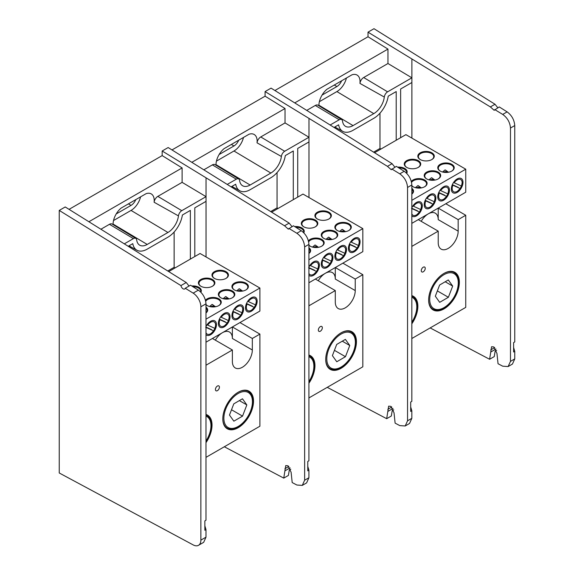<?xml version="1.0" encoding="UTF-8"?>
<svg xmlns="http://www.w3.org/2000/svg" width="574" height="574" viewBox="0 0 574 574"><rect width="100%" height="100%" fill="white"/><g stroke="black" fill="none" stroke-linecap="round" stroke-linejoin="round"><path stroke-width="0.86" d="M190.367 259.089L190.367 210.4L182.381 215.013A20.764 11.989 -60 0 1 167.952 237.162L147.209 249.138A20.764 11.989 -60 0 1 136.956 250.235A20.764 11.989 -60 0 1 132.781 243.649L128.389 246.181M167.823 270.95L174.137 267.312L174.137 232.011M175.127 267.886L174.137 267.312M206.044 256.944L206.044 196.652L182.109 182.353L182.109 167.924L89.027 221.664M182.109 167.924L162.169 155.604L69.081 209.345M162.169 150.998L284.539 225.769L289.16 223.099L168.153 147.54L162.169 150.998L162.169 155.604M182.109 182.353L157.836 196.373L181.771 210.672A4.728 2.734 120 0 0 178.457 215.896A15.017 8.667 -60 0 1 167.952 232.47L147.209 244.445A15.017 8.667 -60 0 1 139.604 245.134A15.017 8.667 -60 0 1 136.698 240.004A4.728 2.734 120 0 0 135.78 238.389A4.728 2.734 120 0 0 133.39 238.605L124.501 243.735M206.044 178.098L206.044 196.652L181.771 210.672M133.39 238.605L109.455 224.305L101.103 229.126M109.455 224.305A5.324 3.071 -60 0 1 112.145 224.061L135.78 238.389M178.457 215.896L154.112 202.242A14.422 8.33 120 0 0 151.141 193.847A14.422 8.33 120 0 0 146.155 193.639L121.136 208.082A14.422 8.33 120 0 0 113.078 224.621M154.112 202.242A5.324 3.071 -60 0 1 157.836 196.373M116.213 213.944L131.051 205.377A7.928 4.578 120 0 0 135.787 199.623M113.523 220.538L131.051 210.421A14.106 8.144 120 0 0 140.565 196.868M308.912 244.402L304.636 246.87C304.163 241.195 301.572 236.653 296.866 233.259L301.278 230.712C305.906 234.156 308.453 238.719 308.912 244.402L308.912 460.793L307.772 461.453L307.772 470.845L308.912 470.185L308.912 477.755L306.595 482.906L302.276 485.403L304.636 480.223L308.912 477.755M308.912 470.185L307.772 466.389L307.772 461.453M304.636 246.87L304.636 480.223M290.803 469.231L289.289 470.106L288.406 475.437L283.764 478.113L285.73 465.579L288.005 465.794L291.104 472.237L292.195 482.562L296.866 485.023L302.276 485.403M224.326 446.766L283.764 478.113M289.16 223.099L291.979 226.615M301.278 230.712L293.429 225.776L288.32 229.148L284.539 225.769M288.88 228.409L296.866 233.259M194.801 256.528L194.801 207.838L206.044 201.345M217.417 386.037A2.82 1.629 -60 0 1 219.146 388.49A2.82 1.629 -60 0 1 215.688 390.485A2.82 1.629 -60 0 1 217.417 386.037M205.994 414.464A21.719 12.542 -60 0 1 205.994 442.654M205.994 441.234A21.159 12.212 120 0 0 206.848 415.389A21.159 12.212 120 0 0 205.994 414.966M238.16 392.257A21.719 12.542 -60 0 1 253.521 401.118A21.719 12.542 -60 0 1 238.16 427.723A21.719 12.542 -60 0 1 222.805 418.855A21.719 12.542 -60 0 1 238.16 392.257L238.16 392.257M222.805 418.625A21.159 12.212 120 0 0 227.182 428.082A21.159 12.212 120 0 0 237.758 427.034A21.159 12.212 120 0 0 251.584 408.387A21.159 12.212 120 0 0 248.341 391.439A21.159 12.212 120 0 0 237.959 392.372M215.35 340.16A14.106 8.144 -60 0 1 229.457 332.016A14.106 8.144 -60 0 1 232.377 338.473L232.377 326.958L239.954 322.581L259.9 334.097L259.9 426.224L205.994 457.349M168.778 271.552L200.061 253.493L259.9 288.033L259.9 311.065L205.994 342.19L212.43 338.473L232.377 349.989L205.994 365.222M200.627 291.951A7.67 4.427 0 0 0 200.757 291.147A7.67 4.427 0 0 0 198.511 288.012A7.67 4.427 0 0 0 192.921 286.72M191.766 285.988A8.237 4.757 180 0 1 198.905 287.323A8.237 4.757 180 0 1 200.886 292.209M212.265 286.333A7.67 4.427 0 0 0 214.317 283.312A7.67 4.427 0 0 0 212.071 280.184A7.67 4.427 0 0 0 203.713 279.222A7.67 4.427 0 0 0 198.97 283.312A7.67 4.427 0 0 0 201.029 286.333M212.473 279.495A8.237 4.757 180 0 1 212.473 286.218A8.237 4.757 180 0 1 200.821 286.218A8.237 4.757 180 0 1 200.821 279.495A8.237 4.757 180 0 1 212.473 279.495M205.994 307.133A8.237 4.757 180 0 1 205.994 312.93M205.994 312.823A7.67 4.427 0 0 0 207.135 310.491A7.67 4.427 0 0 0 205.994 308.166M213.521 330.861A7.67 4.427 120 0 0 214.855 328.378M205.994 326.613A8.237 4.757 -60 0 1 210.636 321.268A8.237 4.757 -60 0 1 215.853 327.976A8.237 4.757 -60 0 1 205.994 334.735M209.56 306.516L212.107 304.392L215.322 306.588M213.908 306.301A7.67 4.427 120 0 0 212.739 304.694M205.485 300.288A8.237 4.757 180 0 1 218.852 298.839A8.237 4.757 180 0 1 218.852 305.562A8.237 4.757 180 0 1 207.207 305.562A8.237 4.757 180 0 1 205.994 304.672M218.644 305.677A7.67 4.427 0 0 0 220.703 302.663A7.67 4.427 0 0 0 218.45 299.528A7.67 4.427 0 0 0 205.729 301.3M205.994 304.428A7.67 4.427 0 0 0 207.408 305.677M227.082 323.026A7.67 4.427 120 0 0 228.423 320.55M224.197 313.44A8.237 4.757 -60 0 1 230.023 316.805A8.237 4.757 -60 0 1 224.197 326.893A8.237 4.757 -60 0 1 218.371 323.528A8.237 4.757 -60 0 1 224.197 313.44L224.197 313.44M223.121 298.681L225.675 296.557L228.89 298.76M227.469 298.466A7.67 4.427 120 0 0 226.299 296.866M232.413 291.011A8.237 4.757 180 0 1 232.413 297.734A8.237 4.757 180 0 1 220.768 297.734A8.237 4.757 180 0 1 220.768 291.011A8.237 4.757 180 0 1 232.413 291.011M232.212 297.849A7.67 4.427 0 0 0 234.264 294.828A7.67 4.427 0 0 0 232.018 291.7A7.67 4.427 0 0 0 223.652 290.738A7.67 4.427 0 0 0 218.916 294.828A7.67 4.427 0 0 0 220.976 297.849M240.642 315.198A7.67 4.427 120 0 0 241.984 312.715M237.758 305.612A8.237 4.757 -60 0 1 243.584 308.97A8.237 4.757 -60 0 1 237.758 319.058A8.237 4.757 -60 0 1 231.939 315.7A8.237 4.757 -60 0 1 237.758 305.612L237.758 305.612M254.21 307.37A7.67 4.427 120 0 0 255.545 304.887M251.326 297.777A8.237 4.757 -60 0 1 257.152 301.142A8.237 4.757 -60 0 1 251.326 311.23A8.237 4.757 -60 0 1 245.5 307.865A8.237 4.757 -60 0 1 251.326 297.777L251.326 297.777M259.9 288.033L205.994 319.158M236.689 290.853L239.236 288.729L242.45 290.925M241.03 290.638A7.67 4.427 120 0 0 239.867 289.038M245.772 290.021A7.67 4.427 0 0 0 247.825 287A7.67 4.427 0 0 0 245.579 283.865A7.67 4.427 0 0 0 237.22 282.91A7.67 4.427 0 0 0 232.484 287A7.67 4.427 0 0 0 234.536 290.021M245.981 283.176A8.237 4.757 180 0 1 245.981 289.899A8.237 4.757 180 0 1 234.328 289.899A8.237 4.757 180 0 1 234.328 283.176A8.237 4.757 180 0 1 245.981 283.176M225.826 278.505A7.67 4.427 0 0 0 227.878 275.484A7.67 4.427 0 0 0 225.632 272.349A7.67 4.427 0 0 0 217.273 271.394A7.67 4.427 0 0 0 212.538 275.484A7.67 4.427 0 0 0 214.59 278.505M226.034 271.66A8.237 4.757 180 0 1 226.034 278.383A8.237 4.757 180 0 1 214.382 278.383A8.237 4.757 180 0 1 214.382 271.66A8.237 4.757 180 0 1 226.034 271.66M232.377 326.958L252.323 338.473L259.9 334.097M232.377 349.989L232.377 361.505A14.106 8.144 120 0 0 235.297 367.963A14.106 8.144 120 0 0 242.35 367.267A14.106 8.144 120 0 0 252.323 349.989L252.323 338.473M205.994 441.054A20.198 11.659 120 0 0 210.952 425.693A20.198 11.659 120 0 0 205.994 416.064M246.361 303.746L254.318 307.377L251.455 310.319M254.289 307.406A7.039 4.068 -60 0 1 248.004 310.706A7.039 4.068 -60 0 1 247.028 304.084M242.91 291.018L240.37 290.501A6.773 3.91 120 0 0 237.722 291.083M246.504 303.51L252.445 306.222M255.624 304.923L248.355 301.601A7.039 4.068 -60 0 1 254.648 298.308A7.039 4.068 -60 0 1 255.624 304.923L256.442 301.006M248.355 301.601L247.695 301.264M232.8 311.574L240.757 315.212L237.894 318.147M240.728 315.241A7.039 4.068 -60 0 1 234.436 318.534A7.039 4.068 -60 0 1 233.46 311.919M229.349 298.853L226.802 298.337A6.773 3.91 120 0 0 224.154 298.911M232.944 311.345L238.877 314.057M242.063 312.751L234.795 309.429A7.039 4.068 -60 0 1 241.08 306.136A7.039 4.068 -60 0 1 242.063 312.751L242.881 308.841M234.795 309.429L234.135 309.092M219.239 319.402L227.196 323.04L224.326 325.982M227.168 323.069A7.039 4.068 -60 0 1 220.875 326.362A7.039 4.068 -60 0 1 219.899 319.747M228.495 320.586L221.234 317.264A7.039 4.068 -60 0 1 227.519 313.964A7.039 4.068 -60 0 1 228.495 320.586L229.32 316.669M221.234 317.264L220.567 316.92M219.376 319.173L225.317 321.885M215.781 306.681L213.241 306.164A6.773 3.91 120 0 0 210.593 306.746M205.671 327.237L213.628 330.868L210.766 333.81M213.6 330.897A7.039 4.068 -60 0 1 205.994 332.755M205.994 328.601A7.039 4.068 -60 0 1 206.339 327.575M214.934 328.414L207.666 325.092A7.039 4.068 -60 0 1 213.958 321.799A7.039 4.068 -60 0 1 214.934 328.414L215.752 324.504M207.666 325.092L207.006 324.755M205.994 327.087L211.749 329.72M225.826 425.427A20.198 11.659 120 0 0 238.16 426.482A20.198 11.659 120 0 0 252.438 401.743A20.198 11.659 120 0 0 234.429 396.225A20.198 11.659 120 0 0 225.826 425.427M246.842 404.928L242.465 398.794L233.783 403.859L229.478 415.052L233.855 421.18L242.537 416.121L246.842 404.928L239.358 400.609M231.516 409.757L242.537 416.121M198.36 290.135C202.988 293.579 205.528 298.143 205.994 303.825L200.864 306.789A11.286 6.515 -120 0 0 193.158 293.135L198.36 290.135L190.511 285.206L185.244 288.241A3.157 1.822 -120 0 1 184.692 288.98A3.157 1.822 -120 0 1 182.503 288.37A3.157 1.822 -120 0 1 180.939 285.587L186.241 282.523L65.228 206.963L59.244 210.421L59.244 472.983L193.158 544.898A11.286 6.515 -120 0 0 198.525 545.3A11.286 6.515 -120 0 0 200.864 540.134L205.994 537.171L203.677 542.322L198.525 545.3M186.241 282.523L189.054 286.039M193.158 293.135L185.244 288.241M205.994 529.608L204.853 525.813L204.853 520.876L204.853 530.268L205.994 529.608L205.994 537.171M204.853 520.876L205.994 520.216L205.994 303.825M200.864 306.789L200.864 540.134M180.939 285.587L59.244 210.421M293.292 199.666L293.292 150.976L285.3 155.59A20.764 11.989 -60 0 1 270.871 177.739L250.128 189.714A20.764 11.989 -60 0 1 239.875 190.819A20.764 11.989 -60 0 1 235.699 184.225L231.315 186.758M270.749 211.526L277.055 207.888L277.055 172.595M278.053 208.462L277.055 207.888M308.97 197.521L308.97 137.236L285.034 122.929L285.034 108.508L265.088 96.188L172.006 149.922M265.088 91.575L387.457 166.345L392.085 163.676L271.072 88.123L265.088 91.575L265.088 96.188M285.034 122.929L260.754 136.949L284.69 151.249A4.728 2.734 120 0 0 281.382 156.472A15.017 8.667 -60 0 1 270.871 173.047L250.128 185.022A15.017 8.667 -60 0 1 242.529 185.711A15.017 8.667 -60 0 1 239.616 180.58A4.728 2.734 120 0 0 238.705 178.966A4.728 2.734 120 0 0 236.309 179.181L227.419 184.311M308.97 118.682L308.97 137.236L284.69 151.249M219.132 154.521L233.97 145.954A7.928 4.578 120 0 0 238.712 140.2M216.441 161.122L233.97 150.998A14.106 8.144 120 0 0 243.484 137.444M281.382 156.472L257.03 142.826A14.422 8.33 120 0 0 254.06 134.424A14.422 8.33 120 0 0 249.073 134.223L224.054 148.666A14.422 8.33 120 0 0 215.996 165.204M236.309 179.181L212.373 164.882A5.324 3.071 -60 0 1 215.063 164.638L238.705 178.966M212.373 164.882L204.028 169.703M257.03 142.826A5.324 3.071 -60 0 1 260.754 136.949M285.034 108.508L191.953 162.241M411.831 184.979L407.554 187.454C407.088 181.771 404.498 177.237 399.791 173.836L404.204 171.289C408.824 174.733 411.371 179.296 411.831 184.979L411.831 401.37L410.69 402.03L410.69 411.422L411.831 410.762L411.831 418.331L409.52 423.49L405.201 425.98L407.554 420.807L411.831 418.331M411.831 410.762L410.69 406.966L410.69 402.03M407.554 187.454L407.554 420.807M393.721 409.814L392.207 410.683L391.325 416.014L386.682 418.69L388.648 406.162L390.93 406.37L394.029 412.814L395.12 423.138L399.791 425.607L405.201 425.98M327.245 387.342L386.682 418.69M392.085 163.676L394.898 167.199M404.204 171.289L396.347 166.36L391.246 169.725L387.457 166.345M391.798 168.986L399.791 173.836M297.719 197.112L297.719 148.422L308.97 141.929M396.211 140.243L396.211 91.56L388.218 96.174A20.764 11.989 -60 0 1 373.789 118.316L353.046 130.298A20.764 11.989 -60 0 1 342.8 131.396A20.764 11.989 -60 0 1 338.617 124.809L334.233 127.335M373.667 152.11L379.974 148.465L379.974 113.171M380.971 149.039L379.974 148.465M411.888 138.104L411.888 77.813L387.952 63.513L387.952 49.084L368.006 36.765L274.924 90.505M368.006 32.151L490.375 106.929L495.003 104.253L373.99 28.7L368.006 32.151L368.006 36.765M387.952 63.513L363.679 77.526L387.608 91.826A4.728 2.734 120 0 0 384.3 97.049A15.017 8.667 -60 0 1 373.789 113.623L353.046 125.606A15.017 8.667 -60 0 1 345.448 126.294A15.017 8.667 -60 0 1 342.542 121.164A4.728 2.734 120 0 0 341.623 119.543A4.728 2.734 120 0 0 339.227 119.765L330.344 124.895M411.888 59.258L411.888 77.813L387.608 91.826M384.3 97.049L359.948 83.402A5.324 3.071 -60 0 1 363.679 77.526M322.05 95.105L336.895 86.538A7.928 4.578 120 0 0 341.63 80.783M319.359 101.698L336.895 91.582A14.106 8.144 120 0 0 346.409 78.028M359.948 83.402A14.422 8.33 120 0 0 356.978 75.007A14.422 8.33 120 0 0 351.991 74.799L326.979 89.243A14.422 8.33 120 0 0 318.922 105.781M339.227 119.765L315.291 105.458A5.324 3.071 -60 0 1 317.989 105.214L341.623 119.543M315.291 105.458L306.947 110.28M387.952 49.084L294.871 102.825M514.756 125.562L510.48 128.031C510.006 122.355 507.416 117.813 502.709 114.42L507.122 111.873C511.75 115.317 514.29 119.88 514.756 125.562L514.756 341.946L513.615 342.606L513.615 351.998L514.756 351.338L514.756 358.915L512.439 364.067L508.119 366.556L510.48 361.383L514.756 358.915M514.756 351.338L513.615 347.55L513.615 342.606M510.48 128.031L510.48 361.383M496.639 350.391L495.132 351.266L494.243 356.598L489.608 359.274L491.574 346.739L493.848 346.954L496.948 353.39L498.038 363.722L502.709 366.183L508.119 366.556M430.163 327.926L489.608 359.274M495.003 104.253L497.816 107.776M507.122 111.873L499.272 106.936L494.164 110.301L490.375 106.929M494.723 109.562L502.709 114.42M400.638 137.688L400.638 88.999L411.888 82.505M320.335 326.613A2.82 1.629 -60 0 1 322.064 329.074A2.82 1.629 -60 0 1 318.613 331.069A2.82 1.629 -60 0 1 320.335 326.613M308.912 355.041A21.719 12.542 -60 0 1 308.912 383.238M308.912 381.81A21.159 12.212 120 0 0 309.773 355.966A21.159 12.212 120 0 0 308.912 355.55M341.078 332.834A21.719 12.542 -60 0 1 356.44 341.702A21.719 12.542 -60 0 1 341.078 368.3A21.719 12.542 -60 0 1 325.723 359.432A21.719 12.542 -60 0 1 341.078 332.834L340.683 333.063M325.723 359.202A21.159 12.212 120 0 0 330.107 368.659A21.159 12.212 120 0 0 340.683 367.611A21.159 12.212 120 0 0 354.502 348.97A21.159 12.212 120 0 0 351.259 332.016A21.159 12.212 120 0 0 340.877 332.949M318.269 280.743A14.106 8.144 -60 0 1 332.375 272.6A14.106 8.144 -60 0 1 335.295 279.057L335.295 267.541L342.879 263.165L362.825 274.681L362.825 366.808L308.912 397.933M271.703 212.129L302.986 194.069L362.825 228.617L362.825 251.649L308.912 282.774L315.348 279.057L335.295 290.573L308.912 305.806M303.546 232.527A7.67 4.427 0 0 0 303.675 231.724A7.67 4.427 0 0 0 301.429 228.596A7.67 4.427 0 0 0 295.847 227.297M294.692 226.572A8.237 4.757 180 0 1 301.831 227.9A8.237 4.757 180 0 1 303.804 232.786M315.183 226.909A7.67 4.427 0 0 0 317.235 223.896A7.67 4.427 0 0 0 314.99 220.76A7.67 4.427 0 0 0 306.631 219.799A7.67 4.427 0 0 0 301.895 223.896A7.67 4.427 0 0 0 303.947 226.909M315.391 220.072A8.237 4.757 180 0 1 315.391 226.795A8.237 4.757 180 0 1 303.739 226.795A8.237 4.757 180 0 1 303.739 220.072A8.237 4.757 180 0 1 315.391 220.072M308.912 247.71A8.237 4.757 180 0 1 308.912 253.514M308.912 253.399A7.67 4.427 0 0 0 310.06 251.075A7.67 4.427 0 0 0 308.912 248.743M316.439 271.437A7.67 4.427 120 0 0 317.781 268.962M308.912 267.197A8.237 4.757 -60 0 1 313.555 261.852A8.237 4.757 -60 0 1 318.771 268.56A8.237 4.757 -60 0 1 308.912 275.319M312.478 247.093L315.033 244.969L318.247 247.164M316.826 246.877A7.67 4.427 120 0 0 315.657 245.277M308.41 240.865A8.237 4.757 180 0 1 321.77 239.415A8.237 4.757 180 0 1 321.77 246.146A8.237 4.757 180 0 1 310.125 246.146A8.237 4.757 180 0 1 308.912 245.249M321.569 246.26A7.67 4.427 0 0 0 323.621 243.24A7.67 4.427 0 0 0 321.375 240.111A7.67 4.427 0 0 0 308.647 241.876M308.912 245.005A7.67 4.427 0 0 0 310.333 246.26M330 263.609A7.67 4.427 120 0 0 331.341 261.127M327.115 254.017A8.237 4.757 -60 0 1 332.942 257.382A8.237 4.757 -60 0 1 327.115 267.47A8.237 4.757 -60 0 1 321.297 264.105A8.237 4.757 -60 0 1 327.115 254.017L327.115 254.017M326.046 239.265L328.593 237.141L331.808 239.336M330.387 239.049A7.67 4.427 120 0 0 329.225 237.442M335.338 231.587A8.237 4.757 180 0 1 335.338 238.31A8.237 4.757 180 0 1 323.686 238.31A8.237 4.757 180 0 1 323.686 231.587A8.237 4.757 180 0 1 335.338 231.587M335.13 238.425A7.67 4.427 0 0 0 337.182 235.412A7.67 4.427 0 0 0 334.936 232.276A7.67 4.427 0 0 0 326.577 231.315A7.67 4.427 0 0 0 321.842 235.412A7.67 4.427 0 0 0 323.894 238.425M343.568 255.774A7.67 4.427 120 0 0 344.902 253.299M340.683 246.189A8.237 4.757 -60 0 1 346.509 249.554A8.237 4.757 -60 0 1 340.683 259.642A8.237 4.757 -60 0 1 334.857 256.277A8.237 4.757 -60 0 1 340.683 246.189L340.683 246.189M357.128 247.946A7.67 4.427 120 0 0 358.47 245.464M354.244 238.361A8.237 4.757 -60 0 1 360.07 241.719A8.237 4.757 -60 0 1 354.244 251.807A8.237 4.757 -60 0 1 348.418 248.449A8.237 4.757 -60 0 1 354.244 238.361L354.244 238.361M362.825 228.617L308.912 259.742M339.607 231.43L342.154 229.306L345.369 231.509M343.955 231.214A7.67 4.427 120 0 0 342.786 229.614M348.691 230.597A7.67 4.427 0 0 0 350.75 227.577A7.67 4.427 0 0 0 348.504 224.448A7.67 4.427 0 0 0 340.138 223.487A7.67 4.427 0 0 0 335.403 227.577A7.67 4.427 0 0 0 337.455 230.597M348.899 223.76A8.237 4.757 180 0 1 348.899 230.483A8.237 4.757 180 0 1 337.254 230.483A8.237 4.757 180 0 1 337.254 223.76A8.237 4.757 180 0 1 348.899 223.76M328.744 219.081A7.67 4.427 0 0 0 330.803 216.061A7.67 4.427 0 0 0 328.558 212.932A7.67 4.427 0 0 0 320.192 211.971A7.67 4.427 0 0 0 315.456 216.061A7.67 4.427 0 0 0 317.515 219.081M328.952 212.244A8.237 4.757 180 0 1 328.952 218.967A8.237 4.757 180 0 1 317.307 218.967A8.237 4.757 180 0 1 317.307 212.244A8.237 4.757 180 0 1 328.952 212.244M335.295 267.541L355.241 279.057L362.825 274.681M335.295 290.573L335.295 302.089A14.106 8.144 120 0 0 338.215 308.539A14.106 8.144 120 0 0 345.268 307.843A14.106 8.144 120 0 0 355.241 290.573L355.241 279.057M308.912 381.638A20.198 11.659 120 0 0 313.878 366.277A20.198 11.659 120 0 0 308.912 356.648M349.286 244.323L357.243 247.961L354.373 250.895M357.215 247.982A7.039 4.068 -60 0 1 350.922 251.283A7.039 4.068 -60 0 1 349.946 244.668M345.828 231.602L343.288 231.085A6.773 3.91 120 0 0 340.64 231.659M349.423 244.094L355.363 246.806M358.542 245.5L351.281 242.178A7.039 4.068 -60 0 1 357.566 238.884A7.039 4.068 -60 0 1 358.542 245.5L359.367 241.589M351.281 242.178L350.614 241.841M335.718 252.151L343.675 255.789L340.812 258.731M343.647 255.817A7.039 4.068 -60 0 1 337.361 259.111A7.039 4.068 -60 0 1 336.386 252.495M344.981 253.335L337.713 250.013A7.039 4.068 -60 0 1 344.005 246.712A7.039 4.068 -60 0 1 344.981 253.335L345.799 249.417M337.713 250.013L337.053 249.668M335.862 251.921L341.803 254.634M332.267 239.43L329.727 238.913A6.773 3.91 120 0 0 327.08 239.494M322.158 259.986L330.115 263.617L327.252 266.558M330.086 263.645A7.039 4.068 -60 0 1 323.793 266.946A7.039 4.068 -60 0 1 322.818 260.323M331.42 261.163L324.152 257.841A7.039 4.068 -60 0 1 330.437 254.547A7.039 4.068 -60 0 1 331.42 261.163L332.238 257.252M324.152 257.841L323.492 257.504M322.301 259.749L328.235 262.469M318.706 247.265L316.159 246.741A6.773 3.91 120 0 0 313.512 247.322M308.597 267.814L316.554 271.452L313.684 274.394M316.525 271.48A7.039 4.068 -60 0 1 308.912 273.332M308.912 269.177A7.039 4.068 -60 0 1 309.257 268.158M317.853 268.991L310.591 265.676A7.039 4.068 -60 0 1 316.877 262.375A7.039 4.068 -60 0 1 317.853 268.991L318.678 265.08M310.591 265.676L309.924 265.332M308.912 267.663L314.674 270.297M328.751 366.004A20.198 11.659 120 0 0 341.078 367.059A20.198 11.659 120 0 0 355.363 342.319A20.198 11.659 120 0 0 337.354 336.802A20.198 11.659 120 0 0 328.751 366.004M349.767 345.505L345.383 339.377L336.701 344.436L332.396 355.629L336.773 361.764L345.462 356.698L349.767 345.505L342.283 341.186M334.434 350.334L345.462 356.698M423.26 267.197A2.82 1.629 -60 0 1 424.982 269.651A2.82 1.629 -60 0 1 421.531 271.646A2.82 1.629 -60 0 1 423.26 267.197M411.831 295.624A21.719 12.542 -60 0 1 411.831 323.815M411.831 322.387A21.159 12.212 120 0 0 412.692 296.55A21.159 12.212 120 0 0 411.831 296.127M444.003 273.411A21.719 12.542 -60 0 1 459.358 282.279A21.719 12.542 -60 0 1 444.003 308.884A21.719 12.542 -60 0 1 428.642 300.015A21.719 12.542 -60 0 1 444.003 273.411L444.003 273.411M428.642 299.779A21.159 12.212 120 0 0 433.026 309.235A21.159 12.212 120 0 0 443.602 308.188A21.159 12.212 120 0 0 457.421 289.547A21.159 12.212 120 0 0 454.178 272.593A21.159 12.212 120 0 0 443.802 273.533M421.194 221.32A14.106 8.144 -60 0 1 435.293 213.176A14.106 8.144 -60 0 1 438.22 219.634L438.22 208.118L445.797 203.741L465.744 215.257L465.744 307.384L411.831 338.509M374.621 152.706L405.904 134.646L465.744 169.194L465.744 192.225L411.831 223.351L418.274 219.634L438.22 231.15L411.831 246.382M406.471 173.104A7.67 4.427 0 0 0 406.6 172.308A7.67 4.427 0 0 0 404.347 169.172A7.67 4.427 0 0 0 398.765 167.873M397.61 167.149A8.237 4.757 180 0 1 404.749 168.483A8.237 4.757 180 0 1 406.729 173.37M418.102 167.493A7.67 4.427 0 0 0 420.161 164.473A7.67 4.427 0 0 0 417.915 161.344A7.67 4.427 0 0 0 409.549 160.383A7.67 4.427 0 0 0 404.814 164.473A7.67 4.427 0 0 0 406.873 167.493M418.31 160.648A8.237 4.757 180 0 1 418.31 167.378A8.237 4.757 180 0 1 406.665 167.378A8.237 4.757 180 0 1 406.665 160.648A8.237 4.757 180 0 1 418.31 160.648M411.831 188.286A8.237 4.757 180 0 1 411.831 194.091M411.831 193.976A7.67 4.427 0 0 0 412.979 191.651A7.67 4.427 0 0 0 411.831 189.32M419.357 212.021A7.67 4.427 120 0 0 420.699 209.539M411.831 207.774A8.237 4.757 -60 0 1 416.473 202.428A8.237 4.757 -60 0 1 421.689 209.137A8.237 4.757 -60 0 1 411.831 215.896M415.404 187.669L417.951 185.546L421.165 187.748M419.752 187.461A7.67 4.427 120 0 0 418.582 185.854M411.328 181.449A8.237 4.757 180 0 1 424.695 179.999A8.237 4.757 180 0 1 424.695 186.722A8.237 4.757 180 0 1 413.043 186.722A8.237 4.757 180 0 1 411.831 185.833M424.487 186.837A7.67 4.427 0 0 0 426.539 183.816A7.67 4.427 0 0 0 424.294 180.688A7.67 4.427 0 0 0 411.565 182.46M411.831 185.589A7.67 4.427 0 0 0 413.251 186.837M432.925 204.186A7.67 4.427 120 0 0 434.26 201.711M430.041 194.6A8.237 4.757 -60 0 1 435.867 197.958A8.237 4.757 -60 0 1 430.041 208.046A8.237 4.757 -60 0 1 424.215 204.688A8.237 4.757 -60 0 1 430.041 194.6L430.041 194.6M428.965 179.841L431.512 177.718L434.726 179.913M433.313 179.626A7.67 4.427 120 0 0 432.143 178.026M438.256 172.164A8.237 4.757 180 0 1 438.256 178.894A8.237 4.757 180 0 1 426.611 178.894A8.237 4.757 180 0 1 426.611 172.164A8.237 4.757 180 0 1 438.256 172.164M438.048 179.009A7.67 4.427 0 0 0 440.107 175.988A7.67 4.427 0 0 0 437.862 172.86A7.67 4.427 0 0 0 429.496 171.899A7.67 4.427 0 0 0 424.76 175.988A7.67 4.427 0 0 0 426.812 179.009M446.486 196.358A7.67 4.427 120 0 0 447.828 193.876M443.602 186.765A8.237 4.757 -60 0 1 449.428 190.13A8.237 4.757 -60 0 1 443.602 200.218A8.237 4.757 -60 0 1 437.775 196.853A8.237 4.757 -60 0 1 443.602 186.765L443.602 186.765M460.047 188.523A7.67 4.427 120 0 0 461.388 186.048M457.169 178.937A8.237 4.757 -60 0 1 462.988 182.302A8.237 4.757 -60 0 1 457.169 192.39A8.237 4.757 -60 0 1 451.343 189.025A8.237 4.757 -60 0 1 457.169 178.937L457.169 178.937M465.744 169.194L411.831 200.319M442.525 172.013L445.08 169.89L448.294 172.085M446.873 171.798A7.67 4.427 120 0 0 445.704 170.191M451.616 171.174A7.67 4.427 0 0 0 453.668 168.16A7.67 4.427 0 0 0 451.422 165.025A7.67 4.427 0 0 0 443.063 164.064A7.67 4.427 0 0 0 438.321 168.16A7.67 4.427 0 0 0 440.38 171.174M451.817 164.336A8.237 4.757 180 0 1 451.824 171.059A8.237 4.757 180 0 1 440.172 171.059A8.237 4.757 180 0 1 440.172 164.336A8.237 4.757 180 0 1 451.817 164.336M431.67 159.658A7.67 4.427 0 0 0 433.722 156.645A7.67 4.427 0 0 0 431.476 153.509A7.67 4.427 0 0 0 423.117 152.548A7.67 4.427 0 0 0 418.381 156.645A7.67 4.427 0 0 0 420.433 159.658M431.878 152.82A8.237 4.757 180 0 1 431.878 159.543A8.237 4.757 180 0 1 420.225 159.543A8.237 4.757 180 0 1 420.225 152.82A8.237 4.757 180 0 1 431.878 152.82M438.22 208.118L458.167 219.634L465.744 215.257M438.22 231.15L438.22 242.666A14.106 8.144 120 0 0 441.141 249.123A14.106 8.144 120 0 0 448.194 248.42A14.106 8.144 120 0 0 458.167 231.15L458.167 219.634M411.831 322.215A20.198 11.659 120 0 0 416.796 306.853A20.198 11.659 120 0 0 411.831 297.224M452.204 184.9L460.161 188.537L457.299 191.479M460.133 188.566A7.039 4.068 -60 0 1 453.847 191.859A7.039 4.068 -60 0 1 452.864 185.244M461.467 186.084L454.199 182.762A7.039 4.068 -60 0 1 460.491 179.461A7.039 4.068 -60 0 1 461.467 186.084L462.285 182.166M454.199 182.762L453.539 182.417M452.348 184.67L458.282 187.382M448.753 172.178L446.213 171.662A6.773 3.91 120 0 0 443.566 172.243M438.644 192.735L446.601 196.365L443.738 199.307M446.572 196.394A7.039 4.068 -60 0 1 440.28 199.695A7.039 4.068 -60 0 1 439.304 193.072M447.899 193.912L440.638 190.59A7.039 4.068 -60 0 1 446.924 187.296A7.039 4.068 -60 0 1 447.899 193.912L448.724 190.001M440.638 190.59L439.971 190.252M438.78 192.498L444.721 195.217M435.185 180.006L432.645 179.49A6.773 3.91 120 0 0 429.998 180.071M425.076 200.563L433.033 204.201L430.17 207.142M433.004 204.229A7.039 4.068 -60 0 1 426.719 207.523A7.039 4.068 -60 0 1 425.743 200.907M434.339 201.739L427.07 198.425A7.039 4.068 -60 0 1 433.363 195.124A7.039 4.068 -60 0 1 434.339 201.739L435.157 197.829M427.07 198.425L426.41 198.08M425.219 200.333L431.16 203.045M421.625 187.842L419.085 187.325A6.773 3.91 120 0 0 416.437 187.899M411.515 208.398L419.472 212.028L416.609 214.97M419.443 212.057A7.039 4.068 -60 0 1 411.831 213.908M411.831 209.761A7.039 4.068 -60 0 1 412.175 208.735M420.778 209.575L413.51 206.253A7.039 4.068 -60 0 1 419.795 202.952A7.039 4.068 -60 0 1 420.778 209.575L421.596 205.657M413.51 206.253L412.849 205.908M411.831 208.24L417.592 210.873M431.67 306.581A20.198 11.659 120 0 0 444.003 307.635A20.198 11.659 120 0 0 458.282 282.903A20.198 11.659 120 0 0 440.272 277.386A20.198 11.659 120 0 0 431.67 306.581M452.685 286.089L448.308 279.954L439.627 285.02L435.322 296.213L439.698 302.34L448.38 297.275L452.685 286.089L445.202 281.762M437.359 290.91L448.38 297.275M131.051 205.377L128.44 203.87M131.051 210.421L167.952 232.47M113.071 224.047L147.209 244.445M290.1 467.867L284.998 470.816M284.905 468.714L288.88 466.425M232.377 338.473L252.323 349.989M233.97 145.954L231.358 144.447M233.97 150.998L270.871 173.047M215.996 164.63L250.128 185.022M393.018 408.444L387.916 411.393M387.83 409.298L391.798 407.002M336.895 86.538L334.276 85.024M336.895 91.582L373.789 113.623M318.914 105.207L353.046 125.606M495.943 349.028L490.842 351.97M490.748 349.875L494.716 347.586M335.295 279.057L355.241 290.573M438.22 219.634L458.167 231.15M136.956 250.235L128.963 245.851M239.875 190.819L231.889 186.428M342.8 131.396L334.807 127.005M317.235 246.964L317.235 246.311M330.803 239.136L330.803 238.475"/></g></svg>

